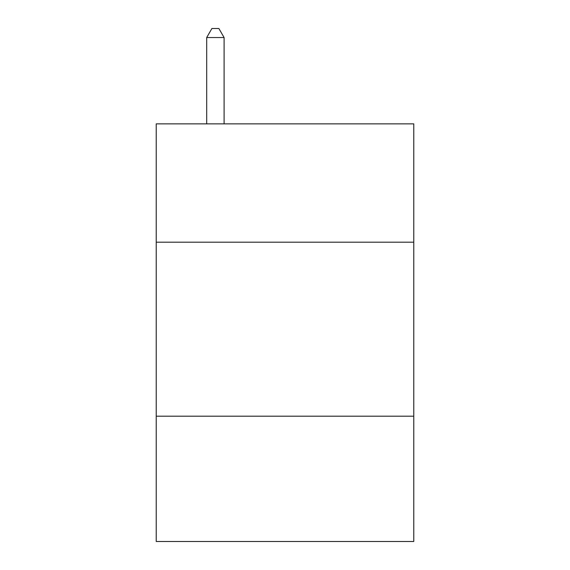 <?xml version="1.0" encoding="UTF-8"?>
<svg xmlns="http://www.w3.org/2000/svg" width="570" height="570" viewBox="0 0 570 570"><rect width="100%" height="100%" fill="white"/><g stroke="black" fill="none" stroke-linecap="round" stroke-linejoin="round"><path stroke-width="0.85" d="M413.77 242.193L413.77 123.861L156.23 123.861L156.23 242.193L413.77 242.193L413.77 541.5L156.23 541.5L156.23 242.193M413.77 416.207L156.23 416.207M224.095 123.861L224.095 37.549L206.689 37.549L206.689 123.861M206.689 37.549L211.912 28.5L218.873 28.5L224.095 37.549"/></g></svg>
